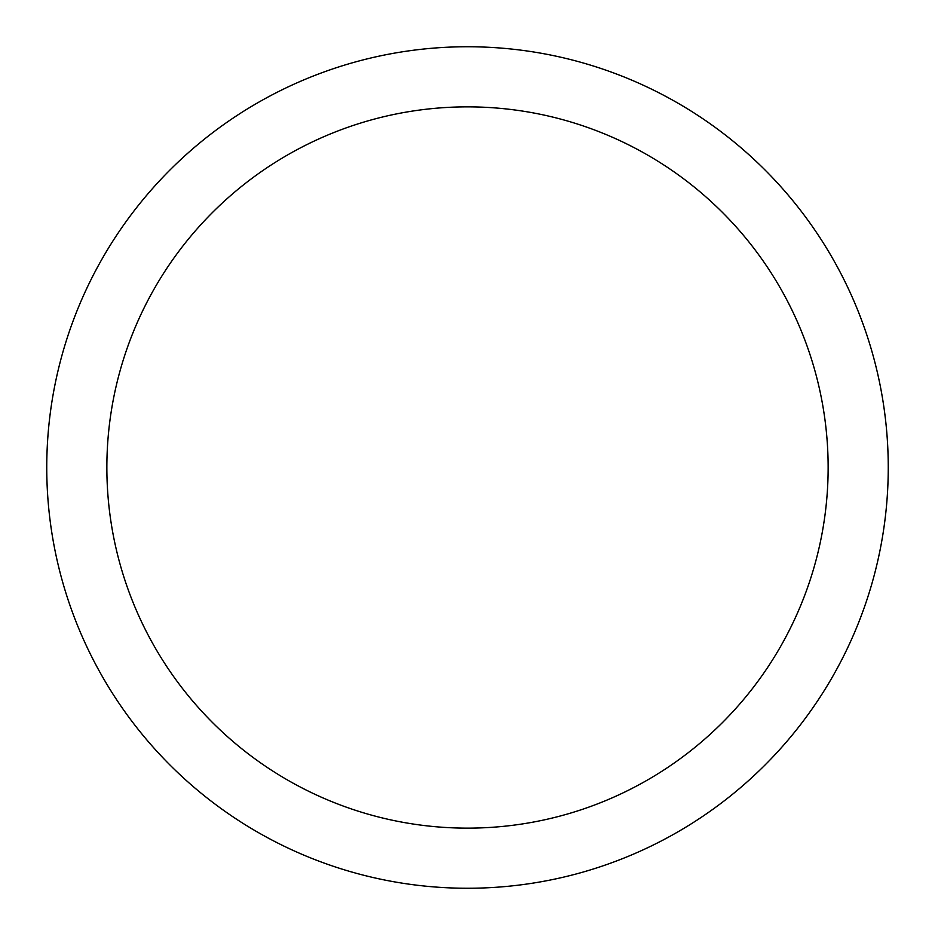 <?xml version="1.0" encoding="UTF-8"?>
<svg xmlns="http://www.w3.org/2000/svg" width="935" height="935" viewBox="0 0 935 935"><rect width="100%" height="100%" fill="white"/><g stroke="black" fill="none" stroke-linecap="round" stroke-linejoin="round"><path stroke-width="1.4" d="M467.5 46.75A420.75 420.75 0 0 1 888.25 467.5A420.75 420.75 0 0 1 467.5 888.25A420.75 420.75 0 0 1 46.75 467.5A420.75 420.75 0 0 1 467.5 46.75M467.5 106.859A360.641 360.641 0 0 1 828.141 467.5A360.641 360.641 0 0 1 467.5 828.141A360.641 360.641 0 0 1 106.859 467.5A360.641 360.641 0 0 1 467.5 106.859"/></g></svg>
